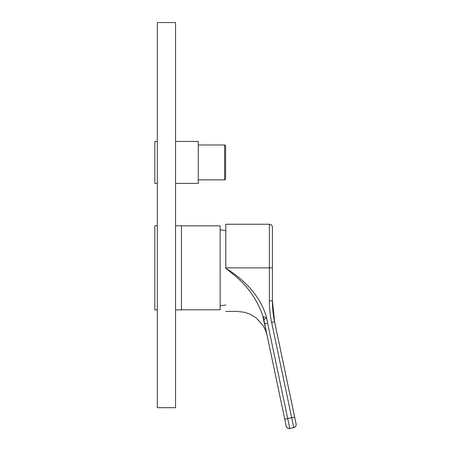 <?xml version="1.0" encoding="UTF-8"?>
<svg xmlns="http://www.w3.org/2000/svg" width="451" height="451" viewBox="0 0 451 451"><rect width="100%" height="100%" fill="white"/><g stroke="black" fill="none" stroke-linecap="round" stroke-linejoin="round"><path stroke-width="0.68" d="M175.546 225.765L181.42 225.765L181.42 309.888L175.546 309.888M157.298 309.888L154.823 309.888L154.823 225.765L157.298 225.765M175.546 141.439L198.248 141.439L198.248 183.399L175.546 183.399M157.298 183.399L154.823 183.399L154.823 141.439L157.298 141.439M198.248 144.985L224.598 144.985A1.015 1.015 0 0 1 225.613 146L225.613 178.838A1.015 1.015 0 0 1 224.598 179.853L224.598 144.985M198.248 179.853L224.598 179.853M157.298 22.55L157.298 407.698L175.546 407.698L175.546 22.55L157.298 22.55M181.42 225.866L220.139 225.866L220.139 309.786L181.42 309.786M272.415 267.871L269.371 267.871L269.371 224.243A3.039 3.039 -0 0 1 272.415 227.287L272.415 300.896A101.357 101.357 180 0 0 274.586 321.777L296.11 424.013A3.039 3.039 -0 0 1 293.764 427.616L289.796 428.45C286.205 428.495 286.013 425.513 286.199 426.116L264.669 323.869A111.487 111.487 -0 0 1 264.01 320.464L264.01 320.458A20.272 16.986 169.9 0 1 264.01 320.464L264.669 323.869L267.646 323.243L287.71 418.545L291.673 417.705L271.615 322.409A104.395 104.395 -0 0 1 269.371 300.902L269.371 267.871L225.793 267.871L225.793 224.243L225.793 268.227C244.459 279.829 260.672 296.132 266.637 317.746L263.908 319.804L264.01 320.458A20.272 16.986 169.9 0 0 262.961 317.081L263.142 316.777C257.887 301.234 249.115 288.076 236.826 277.314L225.793 268.227M272.415 300.817L272.415 300.896A101.357 101.357 180 0 0 274.586 321.777L274.586 321.698A101.357 101.357 -0 0 1 272.415 300.817A101.357 101.357 -0 0 0 274.586 321.698L294.65 416.995L274.586 321.698L272.415 300.817M266.941 334.665L262.961 317.081M296.11 424.013L296.11 423.946A3.039 3.039 -0 0 1 296.177 424.571L296.177 424.639C296.07 426.201 295.27 427.193 293.764 427.616L291.673 417.705L294.65 417.079M263.908 319.804A20.272 20.177 -103.6 0 0 263.142 316.777L266.637 317.746A108.449 108.449 180 0 0 267.646 323.243M263.649 320.802A20.272 16.873 168.1 0 1 264.63 323.683M286.193 426.099L284.733 419.165L287.71 418.545L289.796 428.45A3.039 3.039 180 0 1 286.193 426.099M296.155 424.222L296.177 424.571A3.039 3.039 -0 0 0 296.11 423.946L296.098 423.889M271.615 322.409L274.586 321.777M269.371 300.902L272.415 300.896M225.793 230.624L220.139 229.818M225.793 305.034L220.139 305.834M225.793 224.243L269.371 224.243C271.22 224.423 272.235 225.438 272.415 227.287M266.981 334.851L265.927 331.327L263.412 326.096L256.444 318.13L250.547 314.403L244.899 312.351L237.198 311.41L225.793 311.41M293.764 427.616L289.796 428.45M264.669 323.869L284.733 419.165"/></g></svg>
